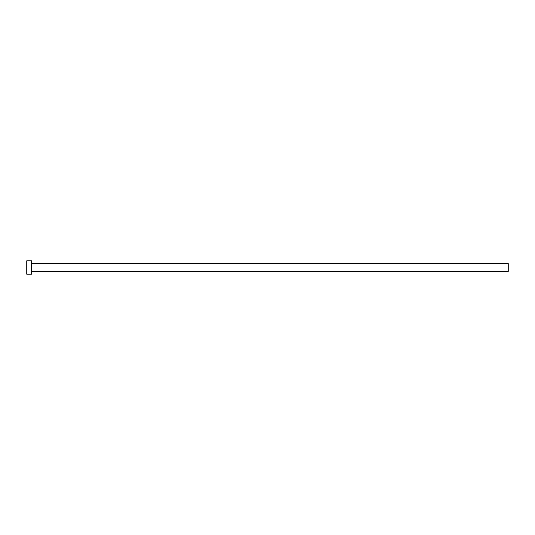 <?xml version="1.0" encoding="UTF-8"?>
<svg xmlns="http://www.w3.org/2000/svg" width="535" height="535" viewBox="0 0 535 535"><rect width="100%" height="100%" fill="white"/><g stroke="black" fill="none" stroke-linecap="round" stroke-linejoin="round"><path stroke-width="0.8" d="M31.705 271.412L31.705 263.588L508.25 263.588L508.25 271.412L31.518 271.599M31.518 267.5L31.518 274.174L26.75 274.174L26.75 260.826L31.518 260.826L31.518 267.5"/></g></svg>
